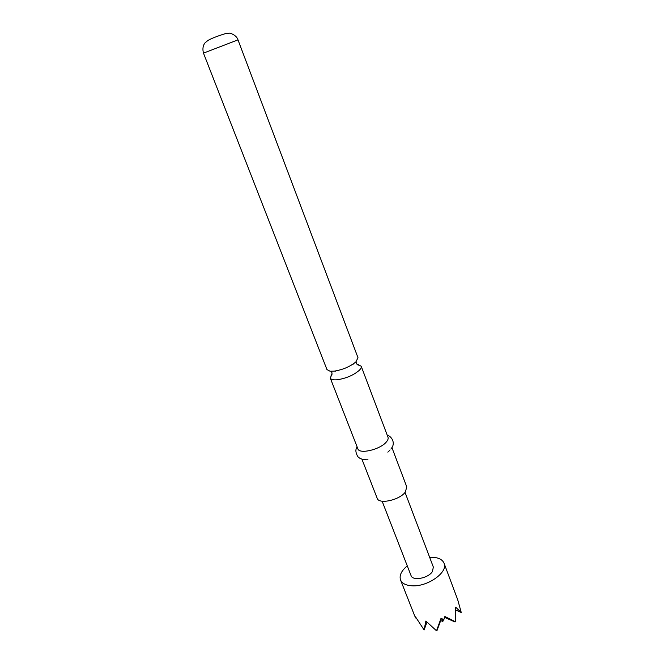 <?xml version="1.0" encoding="UTF-8"?>
<svg xmlns="http://www.w3.org/2000/svg" width="664" height="664" viewBox="0 0 664 664"><rect width="100%" height="100%" fill="white"/><g stroke="black" fill="none" stroke-linecap="round" stroke-linejoin="round"><path stroke-width="1" d="M332.124 373.907L330.265 378.04C330.979 379.584 333.428 380.148 337.602 379.725C346.334 378.289 353.53 375.185 359.199 370.404C360.917 368.711 361.581 367.3 361.183 366.171L357.033 364.345M353.057 364.577L352.086 364.735M336.059 370.885L335.527 371.226M429.633 557.295L431.866 557.245C438.34 557.453 442.407 559.453 444.058 563.23C448.399 572.094 427.774 586.918 412.128 585.806C405.953 585.449 402.085 583.498 400.533 579.938C399.139 575.472 401.38 570.791 407.273 565.877M414.303 614.914L415.606 617.943L415.465 616.773L424.097 629.953L425.865 621.048L436.522 630.8L441.037 618.292L443.834 619.645L444.888 616.491L455.554 621.844L455.62 607.104L461.256 612.507L457.695 599.683L444.058 563.23M357.979 357.672L355.954 361.838C350.243 366.569 343.014 369.674 334.274 371.151L330.083 371.234L326.962 369.582L203.475 53.12L237.994 39.873L357.979 357.672M391.901 447.536L406.775 486.928L405.297 492.107C399.529 500.15 378.812 504.632 377.185 498.291L361.88 459.065M361.183 366.171L388 437.211C388.481 438.555 387.917 440.157 386.323 442.008C380.215 449.603 359.241 454.533 357.863 448.781L330.265 378.04M405.048 492.414L433.343 567.073L432.43 571.546C428.33 578.286 412.626 581.232 411.066 575.63L382.132 501.204M443.577 619.529L442.838 621.512L442.573 619.064M440.705 620.574L442.838 621.512M444.614 617.379L454.964 621.952M441.469 618.516L437.07 630.368M426.969 622.168L424.097 629.953M415.797 617.412L415.606 617.943M455.77 610.058L461.256 612.507M331.593 374.463L331.087 375.616C331.859 375.708 332.124 374.679 331.884 372.521L331.095 371.317M357.796 364.403L358.942 364.918C358.435 365.507 357.547 364.918 356.286 363.158L356.062 361.731M400.533 579.938L414.245 614.781M203.475 53.12C202.42 49.053 202.91 45.675 204.935 42.986L207.857 40.496C211.426 38.429 217.344 36.113 225.619 33.557L229.296 33.225C228.457 32.627 236.367 34.395 237.994 39.873M387.319 435.393C390.805 435.667 396.541 442.855 390.872 449.08M389.785 450.341L387.851 452.151M357.157 446.972C355.29 449.362 355.497 452.558 357.763 456.533C359.689 458.824 363.092 459.911 367.972 459.779"/></g></svg>
